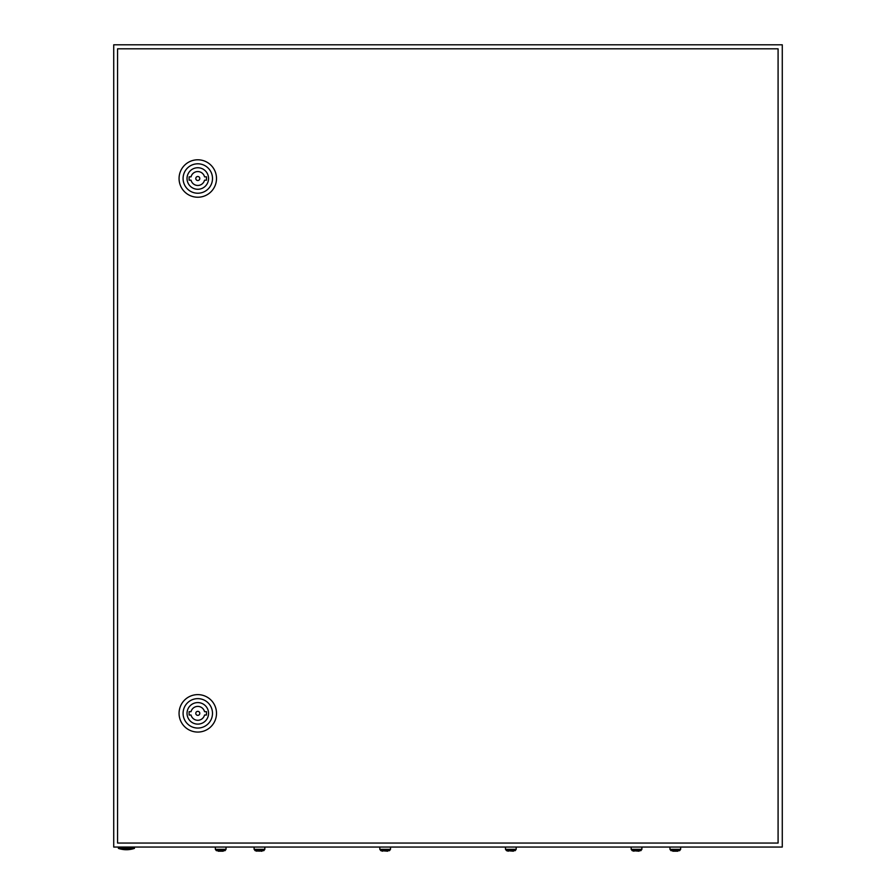 <?xml version="1.0" encoding="UTF-8"?>
<svg xmlns="http://www.w3.org/2000/svg" width="896" height="896" viewBox="0 0 896 896"><rect width="100%" height="100%" fill="white"/><g stroke="black" fill="none" stroke-linecap="round" stroke-linejoin="round"><path stroke-width="1.34" d="M113.725 44.8L113.725 847.056L782.275 847.056L782.275 44.8L113.725 44.8M134.456 848.389A24.741 24.741 0 0 1 118.406 848.389L134.456 848.389L134.456 847.056M199.797 713.35A2.005 2.005 0 0 0 197.792 711.346A2.005 2.005 0 0 0 195.787 713.35A2.005 2.005 0 0 0 197.792 715.355A2.005 2.005 0 0 0 199.797 713.35M179.066 713.35A18.715 18.715 0 0 1 197.792 694.624A18.715 18.715 0 0 1 216.507 713.35A18.715 18.715 0 0 1 197.792 732.066A18.715 18.715 0 0 1 179.066 713.35M183.086 713.35A14.706 14.706 0 0 1 197.792 698.634A14.706 14.706 0 0 1 212.498 713.35A14.706 14.706 0 0 1 197.792 728.056A14.706 14.706 0 0 1 183.086 713.35M208.555 713.35A10.763 10.763 0 0 1 197.792 724.114A10.763 10.763 0 0 1 187.029 713.35A10.763 10.763 0 0 1 197.792 702.587A10.763 10.763 0 0 1 208.555 713.35M204.534 711.67A6.955 6.955 0 0 0 191.038 711.67L189.101 711.67L189.101 715.019L191.038 715.019A6.955 6.955 0 0 0 204.534 715.019L206.483 715.019L206.483 711.67L204.534 711.67M199.797 178.506A2.005 2.005 0 0 0 197.792 176.501A2.005 2.005 0 0 0 195.787 178.506A2.005 2.005 0 0 0 197.792 180.51A2.005 2.005 0 0 0 199.797 178.506M179.066 178.506A18.715 18.715 0 0 1 197.792 159.79A18.715 18.715 0 0 1 216.507 178.506A18.715 18.715 0 0 1 197.792 197.232A18.715 18.715 0 0 1 179.066 178.506M183.086 178.506A14.706 14.706 0 0 1 197.792 163.8A14.706 14.706 0 0 1 212.498 178.506A14.706 14.706 0 0 1 197.792 193.222A14.706 14.706 0 0 1 183.086 178.506M208.555 178.506A10.763 10.763 0 0 1 197.792 189.269A10.763 10.763 0 0 1 187.029 178.506A10.763 10.763 0 0 1 197.792 167.742A10.763 10.763 0 0 1 208.555 178.506M204.534 176.837A6.955 6.955 0 0 0 191.038 176.837L189.101 176.837L189.101 180.186L191.038 180.186A6.955 6.955 0 0 0 204.534 180.186L206.483 180.186L206.483 176.837L204.534 176.837M117.566 48.81L117.566 843.046L778.086 843.046L778.086 48.81L117.566 48.81M216.418 850.707L215.342 849.33L226.038 849.33L224.974 850.707M216.418 850.651L224.974 850.651M218.154 851.2L223.238 851.2M254.117 847.056L254.117 849.33L255.192 850.707L254.117 849.33L264.824 849.33L263.749 850.707L264.824 849.33L264.824 847.056M259.47 851.2L255.192 850.651L263.749 850.651M260.803 851.2L262.013 851.2M379.803 847.056L379.803 849.33L380.878 850.707L379.803 849.33L390.51 849.33L389.435 850.707L390.51 849.33L390.51 847.056M387.699 851.2L380.878 850.651L389.435 850.651M505.49 847.056L505.49 849.33L506.565 850.707L505.49 849.33L516.197 849.33L515.122 850.707L516.197 849.33L516.197 847.056M513.386 851.2L506.565 850.651L515.122 850.651M631.176 847.056L631.176 849.33L632.251 850.707L631.176 849.33L641.883 849.33L640.808 850.707L641.883 849.33L641.883 847.056M639.072 851.2L632.251 850.651L640.808 850.651M671.026 850.707L669.962 849.33L680.658 849.33L679.582 850.707M671.026 850.651L679.582 850.651M672.762 851.2L677.846 851.2M633.987 851.2L632.251 850.651M508.301 851.2L506.565 850.651M382.614 851.2L380.878 850.651M256.928 851.2L255.192 850.651M118.406 848.389L118.406 847.056M226.038 849.33L226.038 847.056M215.342 849.33L215.342 847.056M680.658 849.33L680.658 847.056M669.962 849.33L669.962 847.056"/></g></svg>

